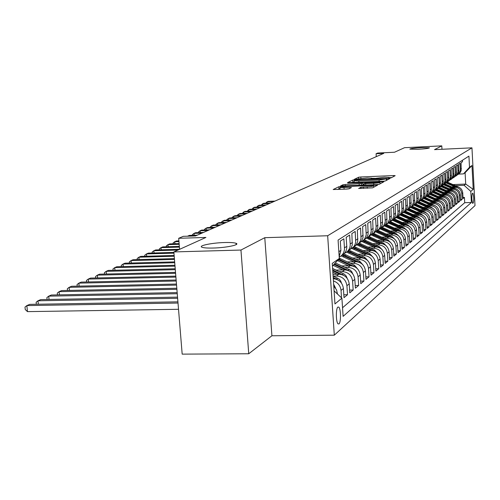 <?xml version="1.0" encoding="UTF-8"?>
<svg xmlns="http://www.w3.org/2000/svg" width="500" height="500" viewBox="0 0 500 500"><rect width="100%" height="100%" fill="white"/><g stroke="black" fill="none" stroke-linecap="round" stroke-linejoin="round"><path stroke-width="0.75" d="M389.656 178.006L391.231 177.806L395.175 175.675L393.7 175.556L360.819 176.975L358.594 177.25L354.125 179.431L367.262 177.981L371.969 178.175L371.3 178.7L372.337 178.744L384.412 177.244L389.219 177.45L388.594 177.956L389.656 178.006M224.706 242.525C211.863 242.825 197.463 245.825 202.131 247.3C204.019 247.931 207.731 248.175 213.281 248.038C226.262 247.744 240.481 244.744 236.081 243.3C234.206 242.638 230.413 242.375 224.706 242.525M421.344 147.631C414.169 148.056 410.331 148.556 409.837 149.131L417.869 149.306C425.069 148.881 428.919 148.381 429.419 147.806L421.344 147.631M338.988 323.906C341.106 322.431 340.9 308.594 338.738 307.106L337.875 307.081C335.75 308.406 335.913 322.331 338.075 323.888L338.988 323.906M358.656 188.412L372.625 187.844L377.638 185.081L338.819 186.75L333.175 189.525L346.662 189.112L349.094 188.8L351.444 187.556L339.988 187.537C340.106 187.106 342.275 186.762 346.488 186.519L369.481 185.569L373.656 185.769C373.519 186.2 371.362 186.537 367.181 186.781L360.906 187.244L358.663 188.506M441.975 149.275L441.788 145.869L404.556 147.688L394.494 152.238L377.713 153.038L376.087 153.737L383.744 153.369L195.481 235.956L183.25 236.337L178.688 238.294L179.581 249.344M240.956 250.044L248.744 353.762L271.913 335.763L264.775 237.688L240.956 250.044L173.85 251.931L205.912 237.444L178.688 238.294M264.775 237.688L327.669 235.75L471.956 147.838L475 205.6L334.306 335.181L327.669 235.75M441.788 145.869L434.531 149.637L471.956 147.838M383.106 181.238L385.406 180.95L389.969 178.487L388.475 178.363L355.006 179.781L352.731 180.069L347.562 182.606L383.106 181.238M383.925 181.744L379.156 184.319L376.8 184.619L340.525 185.987L342.881 184.8L345.238 184.5L361.494 183.625L362.956 182.831L361.45 182.763L347.694 183.069L383.925 181.744M248.744 353.762L182.175 354.131L173.85 251.931M333.431 280.938C337.912 282.531 340.45 285.694 341.031 290.425L343.413 288.512L344.012 297.638L347.512 294.725L343.825 294.794M333.281 276.062L336.5 275.994C342.456 276.462 345.931 279.694 346.919 285.694L349.219 283.85L349.8 292.819L353.175 290.012L349.625 290.081M339.212 271.681L342.362 271.613C348.219 272.069 351.637 275.244 352.606 281.137L354.819 279.356L355.387 288.169L358.65 285.456L355.219 285.525M344.931 267.456L348.019 267.381C353.781 267.825 357.137 270.944 358.088 276.731L360.225 275.019L360.781 283.681L363.931 281.062L360.619 281.131M350.456 263.375L353.481 263.3C359.15 263.731 362.45 266.794 363.381 272.488L365.45 270.825L365.994 279.35L369.031 276.819L365.838 276.887M355.794 259.425L358.756 259.35C364.338 259.769 367.587 262.781 368.5 268.381L370.5 266.775L371.025 275.156L373.969 272.712L370.875 272.781M360.956 255.613L363.862 255.538C369.356 255.944 372.55 258.9 373.444 264.413L375.381 262.856L375.894 271.106L378.738 268.738L375.75 268.806M365.95 251.925L368.8 251.844C374.206 252.244 377.35 255.15 378.231 260.569L380.1 259.069L380.606 267.188L383.356 264.894L380.469 264.962M370.781 248.35L373.575 248.275C378.906 248.663 382 251.519 382.863 256.856L384.675 255.4L385.163 263.387L387.831 261.169L385.031 261.238M375.456 244.894L378.2 244.812C383.45 245.194 386.5 248.006 387.344 253.256L389.1 251.85L389.581 259.713L392.163 257.562L389.456 257.631M379.988 241.544L382.688 241.462C387.856 241.831 390.856 244.6 391.694 249.769L393.394 248.406L393.862 256.15L396.369 254.069L393.738 254.137M384.381 238.294L387.031 238.212C392.125 238.575 395.087 241.3 395.9 246.388L397.55 245.069L398.013 252.7L400.444 250.675L397.894 250.744M388.644 235.144L391.244 235.062C396.269 235.413 399.181 238.094 399.988 243.113L401.587 241.831L402.038 249.35L404.394 247.387L401.925 247.456M392.775 232.087L395.331 232.006C400.288 232.35 403.162 234.988 403.95 239.931L405.5 238.688L405.944 246.1L408.231 244.194L405.831 244.262M396.788 229.119L399.3 229.037C404.188 229.369 407.019 231.975 407.794 236.844L409.306 235.637L409.738 242.944L411.956 241.094L409.631 241.156M400.688 226.238L403.156 226.156C407.975 226.481 410.769 229.044 411.531 233.85L412.994 232.675L413.419 239.875L415.581 238.075L413.319 238.144M404.469 223.438L406.9 223.356C411.656 223.675 414.406 226.2 415.163 230.938L416.581 229.794L417 236.894L419.1 235.15L416.9 235.212M408.15 220.712L410.544 220.637C415.231 220.944 417.95 223.438 418.688 228.106L420.069 226.994L420.475 234L422.519 232.3L420.381 232.369M411.725 218.069L414.081 217.987C418.706 218.294 421.388 220.75 422.119 225.356L423.462 224.275L423.862 231.188L425.844 229.531L423.769 229.6M415.206 215.494L417.525 215.413C422.094 215.712 424.738 218.137 425.45 222.675L426.763 221.625L427.15 228.444L429.087 226.838L427.062 226.9M418.587 212.987L420.875 212.913C425.381 213.2 427.994 215.594 428.7 220.075L429.975 219.05L430.356 225.781L432.238 224.213L430.269 224.275M421.887 210.55L424.131 210.475C428.587 210.756 431.163 213.113 431.856 217.537L433.1 216.544L433.475 223.181L435.306 221.656L433.394 221.719M425.094 208.181L427.306 208.1C431.706 208.381 434.25 210.7 434.931 215.069L436.144 214.1L436.512 220.656L438.294 219.169L436.431 219.231M428.219 205.869L430.4 205.787C434.744 206.062 437.256 208.356 437.931 212.662L439.106 211.719L439.469 218.194L441.213 216.744L439.394 216.806M431.262 203.612L433.413 203.531C437.706 203.8 440.181 206.062 440.85 210.325L442 209.4L442.356 215.794L444.05 214.381L442.281 214.444M434.231 201.412L436.356 201.337C440.594 201.6 443.038 203.837 443.7 208.038L444.819 207.138L445.169 213.45L446.819 212.075L445.094 212.138M437.125 199.275L439.219 199.194C443.406 199.456 445.825 201.656 446.475 205.812L447.562 204.938L447.906 211.169L449.519 209.831L447.837 209.887M439.95 197.181L442.013 197.106C446.15 197.362 448.537 199.537 449.181 203.637L450.244 202.787L450.581 208.944L452.156 207.638L450.513 207.694M442.706 195.144L444.738 195.069C448.831 195.319 451.188 197.469 451.819 201.519L452.863 200.688L453.194 206.775L454.731 205.494L453.125 205.55M445.394 193.156L447.4 193.075C451.444 193.325 453.775 195.45 454.4 199.45L455.412 198.637L455.737 204.65L457.238 203.406L455.675 203.463M448.019 191.213L449.994 191.137C453.994 191.375 456.3 193.475 456.912 197.431L457.906 196.637L458.225 202.581L459.694 201.363L458.162 201.419M450.581 189.319L452.531 189.237C456.488 189.475 458.762 191.55 459.375 195.463L460.337 194.681L460.656 200.562L462.088 199.369L461.775 193.531C461.175 189.669 458.919 187.619 455.012 187.387L453.081 187.463M460.594 199.425L462.088 199.369M462.431 160.275L462.512 161.75L461.094 162.669L461.169 170.625L459.988 172.875L458.331 174.3M456.987 175.181L459.288 173.2L460.4 170.444L460.144 163.287L458.694 164.231L458.875 171.863L457.837 174.213L455.9 175.994M454.519 176.894L456.856 174.894L457.975 172.1L457.713 164.862L456.231 165.825L456.419 173.55L455.369 175.925L453.406 177.725M451.987 178.656L454.363 176.619L455.5 173.8L455.231 166.475L453.713 167.463L453.9 175.275L452.844 177.681L450.863 179.5M449.4 180.456L451.812 178.394L452.956 175.538L452.688 168.131L451.131 169.137L451.325 177.044L450.25 179.475L448.25 181.319M446.75 182.3L449.2 180.206L450.356 177.325L450.081 169.819L448.488 170.856L448.688 178.856L447.6 181.319L445.575 183.188M444.031 184.188L446.519 182.069L447.694 179.15L447.413 171.556L445.775 172.619L445.981 180.712L444.881 183.206L442.831 185.094M441.244 186.131L443.775 183.975L444.963 181.019L444.675 173.331L443 174.419L443.206 182.619L442.094 185.144L440.025 187.05M438.387 188.113L440.962 185.931L442.156 182.938L441.869 175.156L440.15 176.275L440.363 184.575L439.237 187.125L437.137 189.062M435.456 190.15L438.075 187.938L439.288 184.906L438.988 177.025L437.225 178.169L437.444 186.575L436.306 189.163L434.181 191.119M441.731 196.337L432.438 192.256L434.825 190.369L436.138 187.856L436.031 178.944L434.225 180.119L434.606 187.2L434.181 189.556L433.013 191.631L431.15 193.231M429.363 194.387L432.075 192.106L433.312 188.994L433 180.912L431.144 182.119L431.375 190.744L430.213 193.4L428.038 195.4M426.194 196.594L428.956 194.269L430.206 191.125L429.888 182.931L427.981 184.169L428.219 192.913L427.044 195.6L424.837 197.631M422.938 198.856L425.75 196.494L427.019 193.306L426.694 185.006L424.731 186.281L424.975 195.138L423.787 197.862L421.556 199.919M419.594 201.181L422.456 198.781L423.744 195.55L423.413 187.144L421.394 188.45L421.644 197.425L420.438 200.188L418.181 202.269M416.156 203.569L419.075 201.131L420.375 197.856L420.031 189.331L417.962 190.675L418.219 199.781L417 202.575L414.712 204.688M412.619 206.025L415.594 203.55L416.912 200.231L416.562 191.588L414.431 192.969L414.694 202.2L413.462 205.031L411.144 207.175M408.988 208.556L412.019 206.038L413.35 202.669L412.994 193.906L410.8 195.325L411.069 204.688L409.819 207.562L407.469 209.731M405.244 211.156L408.338 208.594L409.688 205.181L409.319 196.287L407.062 197.756L407.344 207.25L406.075 210.162L403.694 212.362M401.388 213.831L404.544 211.225L405.913 207.763L405.538 198.744L403.219 200.256L403.5 209.887L402.219 212.844L399.806 215.069M397.425 216.588L400.644 213.938L402.025 210.425L401.644 201.275L399.25 202.825L399.544 212.606L398.244 215.6L395.8 217.862M393.331 219.431L396.619 216.731L398.025 213.169L397.631 203.881L395.169 205.481L395.469 215.406L394.15 218.444L391.669 220.738M389.119 222.356L392.475 219.606L393.9 215.994L393.5 206.562L390.956 208.219L391.262 218.287L389.925 221.375L387.413 223.706M384.769 225.375L387.863 223.025L389.644 218.906L389.231 209.338L386.606 211.038L386.925 221.269L385.575 224.4L383.019 226.762M380.288 228.494L383.794 225.637L385.25 221.912L384.831 212.194L382.125 213.95L382.45 224.344L381.081 227.525L378.488 229.919M375.656 231.706L378.888 229.262L380.094 227.275L380.719 225.019L380.288 215.144L377.494 216.956L377.831 227.512L376.438 230.75L373.812 233.181M370.869 235.031L373.8 232.981L375.8 229.394L376.125 227.025L375.594 218.188L372.706 220.062L373.056 230.794L371.644 234.075L368.975 236.55L383.713 243.269L386.613 246.2M382.65 243.8L368.075 237.175L370.3 234.412L371.206 231.537L370.75 221.337L367.762 223.275L368.119 234.181L366.688 237.519L363.981 240.025M360.812 242.013L363.013 240.706L364.663 238.931L366.206 234.963L365.737 224.594L362.644 226.6L363.019 237.688L361.562 241.081L358.812 243.625M355.525 245.681L359.094 243.031L360.369 240.912L361.031 238.5L360.55 227.963L357.35 230.037L357.738 241.312L356.262 244.762L353.469 247.35M350.05 249.481L353.713 246.775L355.006 244.619L355.681 242.169L355.181 231.444L351.869 233.594L352.269 245.069L350.769 248.575L347.931 251.206M344.375 253.419L346.788 252.006C349.194 249.938 350.325 247.275 350.2 244.013L349.619 235.056L346.188 237.288L346.775 246.331C346.906 249.631 345.763 252.325 343.338 254.412L342.194 255.206M339.212 257.181L340.988 256.044C343.431 253.944 344.588 251.231 344.456 247.913L343.862 238.8L340.3 241.106L340.906 250.319L339.175 256.637M349.219 283.85C348.237 277.894 344.787 274.688 338.869 274.219L332.994 274.35M354.819 279.356C353.862 273.506 350.469 270.35 344.644 269.9L335.869 270.106M360.225 275.019C359.288 269.262 355.95 266.169 350.225 265.731L341.706 265.938M365.45 270.825C364.525 265.169 361.25 262.131 355.613 261.7L347.344 261.913M370.5 266.775C369.594 261.212 366.369 258.225 360.819 257.812L352.788 258.019M375.381 262.856C374.494 257.387 371.319 254.45 365.856 254.044L358.05 254.25M380.1 259.069C379.231 253.688 376.106 250.794 370.725 250.4L363.131 250.613M384.675 255.4C383.819 250.1 380.737 247.256 375.444 246.875L368.056 247.081M389.1 251.85C388.263 246.631 385.231 243.831 380.012 243.463L372.819 243.669M393.394 248.406C392.562 243.269 389.581 240.512 384.438 240.15L377.438 240.356M397.55 245.069C396.737 240.006 393.8 237.294 388.731 236.944L381.906 237.144M401.587 241.831C400.788 236.844 397.894 234.175 392.894 233.831L386.244 234.031M405.5 238.688C404.719 233.775 401.863 231.144 396.938 230.806L390.45 231.012M409.306 235.637C408.531 230.794 405.719 228.206 400.856 227.875L394.531 228.075M412.994 232.675C412.238 227.9 409.462 225.35 404.669 225.025L398.494 225.225M416.581 229.794C415.838 225.087 413.1 222.575 408.369 222.256L402.337 222.456M420.069 226.994C419.338 222.35 416.631 219.875 411.969 219.569L406.075 219.762M423.462 224.275C422.738 219.694 420.075 217.256 415.469 216.95L409.712 217.15M426.763 221.625C426.05 217.106 423.419 214.7 418.875 214.406L413.244 214.6M429.975 219.05C429.269 214.594 426.675 212.219 422.188 211.925L416.688 212.119M433.1 216.544C432.406 212.144 429.844 209.8 425.412 209.519L420.031 209.706M436.144 214.1C435.462 209.756 432.931 207.444 428.556 207.169L423.288 207.356M439.106 211.719C438.438 207.431 435.938 205.15 431.619 204.875L426.463 205.069M442 209.4C441.337 205.169 438.869 202.913 434.6 202.65L429.55 202.831M444.819 207.138C444.162 202.956 441.725 200.738 437.506 200.475L432.562 200.656M447.562 204.938C446.919 200.806 444.513 198.612 440.344 198.35L435.5 198.538M450.244 202.787C449.606 198.706 447.231 196.537 443.113 196.281L438.363 196.469M452.863 200.688C452.231 196.656 449.881 194.513 445.812 194.269L441.156 194.444M455.412 198.637C454.794 194.65 452.469 192.537 448.444 192.294L443.881 192.475M457.906 196.637C457.294 192.7 455 190.613 451.019 190.369L446.544 190.55M460.337 194.681C459.738 190.794 457.469 188.725 453.531 188.494L449.137 188.669M472.769 193.194L472.287 193.606C471.587 197.013 471.712 200.269 472.669 203.375L473.288 202.913C473.975 199.488 473.85 196.238 472.9 193.169L472.769 193.194M334.094 290.887L341.906 298.175L343.106 316.363L471.381 202.469L470.794 191.394L464.094 185.306L455.531 185.656M341.906 298.175L334.963 303.931L332.269 263.394L339.294 258.475L338.081 240.087L468.925 156.106L469.513 167.256L471.975 165.531L473.231 189.369L470.794 191.394M342.537 307.744L464.712 202.712L464.425 197.425L463.031 198.588L462.719 192.775C462.119 188.925 459.875 186.887 455.988 186.656L451.675 186.831M459.375 195.463L459.694 201.363M456.912 197.431L457.238 203.406M454.4 199.45L454.731 205.494M451.819 201.519L452.156 207.638M449.181 203.637L449.519 209.831M446.475 205.812L446.819 212.075M443.7 208.038L444.05 214.381M440.85 210.325L441.213 216.744M437.931 212.662L438.294 219.169M434.931 215.069L435.306 221.656M431.856 217.537L432.238 224.213M428.7 220.075L429.087 226.838M425.45 222.675L425.844 229.531M422.119 225.356L422.519 232.3M418.688 228.106L419.1 235.15M415.163 230.938L415.581 238.075M411.531 233.85L411.956 241.094M407.794 236.844L408.231 244.194M403.95 239.931L404.394 247.387M399.988 243.113L400.444 250.675M395.9 246.388L396.369 254.069M391.694 249.769L392.163 257.562M387.344 253.256L387.831 261.169M382.863 256.856L383.356 264.894M378.231 260.569L378.738 268.738M373.444 264.413L373.969 272.712M368.5 268.381L369.031 276.819M363.381 272.488L363.931 281.062M358.088 276.731L358.65 285.456M352.606 281.137L353.175 290.012M346.919 285.694L347.512 294.725M341.031 290.425L341.512 297.806M337.431 294L336.556 289.881L333.769 286.012M464.094 185.306L465.706 184.062L465.1 172.738L463.481 173.894L469.513 167.256M453.131 184.575L465.706 184.062L473.231 189.369M458.619 174.1L463.481 173.894M271.913 335.763L334.306 335.181M376.087 153.737L376.269 156.65M462.969 197.475L464.425 197.425M464.712 202.712L471.381 202.469M370.031 235.812L365.925 238.463M343.413 288.512C342.481 282.638 339.106 279.369 333.288 278.7M339.294 258.475L332.45 266.119M465.1 172.738L471.975 165.531M391.712 177.544L389.231 177.65M374.425 178.281L371.981 178.388M354.194 181.762L351.688 182.556M386.919 178.825L356.444 179.981L354.125 180.7L358.825 180.894L379.081 180.044L386.919 178.825L387 180.087M362.388 185.212L363.044 184.788M363.056 184.394L364.188 184.35M373.675 183.319C377.731 183.081 379.837 182.763 379.981 182.35L365.588 182.787L364.137 183.581L373.675 183.319L373.762 184.744M340.05 188.544L337.456 189.481M458.831 187.194L447.244 182.031M454.663 186.713L445.975 182.906M456.55 186.663L446.7 182.344M446.45 182.569L455.788 186.663M274.95 201.094L268.219 201.35L267.119 201.825L273.869 201.569M265.644 203.194L267.119 201.825L267.213 203.137M456.512 189.081L444.719 183.8M452.2 188.544L443.413 184.694M454.131 188.5L444.169 184.119M443.869 184.338L453.35 188.5M270.587 203.006L263.781 203.269L262.656 203.756L269.481 203.494M261.175 205.156L262.656 203.756L262.756 205.094M454.131 191.019L442.125 185.606M449.675 190.425L440.781 186.525M451.662 190.375L441.587 185.944M441.219 186.15L450.856 190.381M266.119 204.969L259.244 205.225L258.094 205.725L264.988 205.463M256.606 207.156L258.094 205.725L258.194 207.094M451.7 193L439.462 187.456M447.088 192.35L438.081 188.394M449.131 192.306L438.944 187.812M438.569 188.025L448.3 192.3M261.55 206.969L254.606 207.231L253.431 207.738L260.394 207.481M251.931 209.206L253.431 207.738L253.531 209.144M449.206 195.037L436.731 189.35M444.444 194.319L435.294 190.3M446.544 194.275L436.219 189.719M435.856 189.944L445.681 194.269M256.881 209.019L249.862 209.281L248.656 209.8L255.694 209.537M247.15 211.3L248.656 209.8L248.762 211.238M446.65 197.119L433.938 191.294M443.894 196.3L433.425 191.675M433.069 191.906L443 196.287M252.094 211.119L245.006 211.375L243.769 211.912L250.881 211.65M242.256 213.444L243.769 211.912L243.881 213.388M444.031 199.256L431.081 193.281M438.95 198.406L429.581 194.281M441.175 198.375L430.55 193.669M430.206 193.912L440.256 198.356M247.2 213.263L240.031 213.525L238.769 214.069L245.963 213.812M237.25 215.644L237.213 215.2L238.769 214.069L238.881 215.581M441.337 201.45L428.156 195.319M436.106 200.525L426.65 196.356M438.394 200.5L427.594 195.712M427.256 195.969L437.438 200.475M242.188 215.463L234.944 215.725L233.65 216.281L240.919 216.025M232.119 217.894L232.081 217.419L233.65 216.281L233.769 217.831M438.581 203.7L425.156 197.413M433.181 202.7L423.638 198.475M435.544 202.675L424.575 197.812M424.225 198.075L434.556 202.65M237.056 217.719L229.731 217.975L228.406 218.544L235.75 218.287M226.863 220.194L226.825 219.694L228.406 218.544L228.525 220.138M435.75 206.012L422.081 199.556M430.188 204.931L420.531 200.65M432.625 204.913L421.488 199.969M421.106 200.231L431.594 204.881M231.794 220.025L224.387 220.281L223.031 220.869L230.463 220.606M221.481 222.556L221.444 222.025L223.031 220.869L223.156 222.5M432.844 208.381L431.287 207.262L418.919 201.75M427.113 207.219L417.337 202.881M429.631 207.206L418.312 202.175M417.925 202.444L428.556 207.169L427.306 208.1M226.406 222.387L218.912 222.644L217.525 223.244L225.037 222.987M215.969 224.981L215.925 224.419L217.525 223.244L217.656 224.919M429.862 210.819L428.206 209.594L415.675 204.006M423.963 209.569L414.044 205.162M426.556 209.562L415.056 204.444M414.663 204.719L425.444 209.513M220.881 224.812L213.306 225.069L211.881 225.681L219.475 225.425M210.312 227.463L210.269 226.869L211.881 225.681L212.013 227.406M426.794 213.325L425.044 211.988L412.319 206.312M420.719 211.981L410.662 207.506M423.406 211.988L411.712 206.775M411.306 207.056L422.244 211.925M215.212 227.3L207.55 227.556L206.088 228.181L213.775 227.931M204.513 230.006L204.469 229.375L206.088 228.181L206.231 229.95M423.644 215.9L421.788 214.45L408.856 208.681M417.394 214.456L407.2 209.919M420.175 214.475L408.281 209.163M407.863 209.456L418.956 214.4M209.4 229.85L201.65 230.1L200.15 230.75L207.925 230.494M198.569 232.619L198.512 231.956L200.15 230.75L200.294 232.562M420.406 218.544L418.45 216.975L405.325 211.112M413.975 217L403.644 212.394M416.856 217.031L404.744 211.619M404.325 211.919L415.588 216.95M203.438 232.463L195.594 232.719L194.056 233.381L201.925 233.131M192.469 235.3L192.413 234.6L194.056 233.381L194.206 235.25M417.075 221.269L415.019 219.575L401.775 213.644M410.462 219.619L399.988 214.944M413.45 219.662L401.081 214.131M400.694 214.45L412.119 219.562M197.319 235.15L189.381 235.4L187.8 236.081L195.763 235.831M413.65 224.069L411.488 222.244L398.113 216.238M406.85 222.306L396.231 217.562M409.95 222.369L397.3 216.706M396.931 217.05L408.556 222.256M410.125 226.95L407.863 224.994L394.325 218.9M403.137 225.075L392.369 220.25M406.356 225.156L393.456 219.375M393.044 219.713L404.894 225.025M178.894 240.912L176.45 240.987L174.781 241.706L178.95 241.581M173.162 243.794L173.1 242.956L174.781 241.706L174.944 243.738M406.5 229.925L404.125 227.819L390.419 221.637M399.312 227.925L388.387 223.025M402.663 228.025L389.575 222.138M389.025 222.45L401.119 227.869M179.112 243.612L169.713 243.894L168 244.638L179.169 244.3M166.375 246.781L166.306 245.9L168 244.638L168.169 246.725M402.756 232.981L400.281 230.725L386.381 224.45M395.375 230.856L384.256 225.869M398.875 230.981L385.562 224.981M384.963 225.294L397.244 230.806M179.338 246.4L162.794 246.887L161.031 247.644L179.4 247.106M159.4 249.85L159.325 248.925L161.031 247.644L161.206 249.8M398.906 236.137L396.325 233.719L382.206 227.338M391.319 233.875L379.988 228.787M394.975 234.031L381.413 227.9M380.831 228.231L393.25 233.825M179.575 249.275L155.675 249.956L153.863 250.744L178.019 250.05M152.225 253.012L152.144 252.031L153.863 250.744L154.05 252.963M394.938 239.387L392.25 236.806L377.919 230.319M387.144 236.988L375.575 231.794M390.975 237.181L377.119 230.906M376.556 231.256L389.131 236.938M393.925 240.969L394.387 242.006M173.888 252.406L148.35 253.119L146.488 253.925L173.95 253.156M144.844 256.262L144.756 255.231L146.488 253.925L146.681 256.212M390.838 242.744L388.044 239.988L373.506 233.394M382.837 240.2L371.119 234.919M386.869 240.431L372.675 233.994M372.131 234.369L384.894 240.15M174.137 255.463L140.819 256.375L138.9 257.206L174.2 256.244M137.25 259.613L137.156 258.519L138.9 257.206L139.1 259.562M378.394 243.506L366.569 238.162M367.55 237.575L380.525 243.463M174.394 258.619L133.062 259.725L131.088 260.581L174.462 259.431M129.431 263.062L129.331 261.906L131.088 260.581L131.294 263.012M382.25 249.775L379.244 246.65L364.263 239.831M373.812 246.919L361.856 241.5M378.338 247.288L363.356 240.463M362.8 240.869L376.019 246.881M174.662 261.887L125.069 263.175L123.038 264.056L174.731 262.725M121.375 266.619L121.269 265.4L123.038 264.056L123.25 266.569M377.744 253.469L374.625 250.144L359.425 243.206M369.081 250.45L356.962 244.938M373.906 250.906L358.481 243.856M357.887 244.269L371.362 250.406M174.938 265.269L116.838 266.731L114.744 267.638L175.006 266.131M113.075 270.281L112.963 268.994L114.744 267.638L114.969 270.238M373.088 257.288L369.862 253.75L354.419 246.688M364.194 254.088L351.887 248.481M369.331 254.644L353.45 247.362M352.837 247.787L366.562 254.056M175.225 268.762L108.35 270.4L106.188 271.331L175.294 269.656M104.519 274.062L104.4 272.7L106.188 271.331L106.425 274.019M368.269 261.231L364.938 257.475L349.231 250.281M359.144 257.85L346.625 252.138M364.588 258.519L348.256 250.981M347.619 251.425L361.606 257.825M175.519 272.381L99.6 274.175L97.369 275.144L175.594 273.306M95.694 277.962L95.569 276.525L97.369 275.144L97.613 277.919M363.288 265.312L359.85 261.325L343.825 253.981M353.925 261.744L341.175 255.912M359.675 262.525L342.881 254.731M342.219 255.188L356.481 261.725M175.825 276.131L90.569 278.081L88.263 279.075L175.9 277.094M86.587 281.988L86.45 280.475L88.263 279.075L88.519 281.944M358.131 269.538L354.588 265.306L339.275 258.175M348.519 265.775L337.425 260.562M341.756 265.938L335.688 263.106M354.588 266.681L338.713 259.125M338.219 259.675L351.181 265.756M176.137 280.025L81.244 282.106L78.863 283.131L176.219 281.019M77.188 286.15L77.044 284.55L78.863 283.131L79.131 286.106M352.788 273.913L351.725 271.6L349.881 269.844L335.306 262.925M342.925 269.944L333.15 265.338M336.056 270.1L332.606 268.475M349.312 270.988L334.494 263.837M333.975 264.413L345.7 269.938M176.469 284.056L71.606 286.269L69.15 287.325L176.55 285.094M67.475 290.45L67.319 288.756L69.15 287.325L69.431 290.406M347.25 278.45L346.194 276L344.275 274.137L332.612 268.569M337.137 274.262L332.856 272.238M343.844 275.456L332.706 269.956M332.762 270.837L340.025 274.262M176.806 288.25L61.656 290.569L59.112 291.663L176.894 289.319M57.438 294.894L57.275 293.106L59.112 291.663L59.413 294.856M341.506 283.156L340.7 280.963L339.212 279.15L333.106 275.981M338.169 280.087L333.2 277.419M333.263 278.331L334.15 278.756M177.162 292.6L51.363 295.012L48.731 296.144L177.256 293.719M47.062 299.494L46.881 297.606L48.731 296.144L49.044 299.462M335.544 288.031L333.65 284.206M177.531 297.125L40.712 299.613L37.994 300.788L177.625 298.288M36.319 304.256L36.131 302.262L37.994 300.788L38.319 304.225M177.913 301.837L29.688 304.375L26.869 305.587L27.45 311.625L178.525 309.294M27.45 311.625L25.231 309.488L25 307.081L26.869 305.587L178.012 303.044M336.5 275.994L338.869 274.219M342.362 271.613L344.644 269.9M348.019 267.381L350.225 265.731M353.481 263.3L355.613 261.7M358.756 259.35L360.819 257.812M363.862 255.538L365.856 254.044M368.8 251.844L370.725 250.4M373.575 248.275L375.444 246.875M378.2 244.812L380.012 243.463M382.688 241.462L384.438 240.15M387.031 238.212L388.731 236.944M391.244 235.062L392.894 233.831M395.331 232.006L396.938 230.806M399.3 229.037L400.856 227.875M403.156 226.156L404.669 225.025M406.9 223.356L408.369 222.256M410.544 220.637L411.969 219.569M414.081 217.987L415.469 216.95M417.525 215.413L418.875 214.406M420.875 212.913L422.188 211.925M424.131 210.475L425.412 209.519M430.4 205.787L431.619 204.875M433.413 203.531L434.6 202.65M436.356 201.337L437.506 200.475M439.219 199.194L440.344 198.35M442.013 197.106L443.113 196.281M444.738 195.069L445.812 194.269M447.4 193.075L448.444 192.294M449.994 191.137L451.019 190.369M452.531 189.237L453.531 188.494M455.012 187.387L455.988 186.656M460.456 169.156L461.413 168.512M338.85 251.719L340.906 250.319M344.456 247.913L346.775 246.331M350.2 244.013L352.444 242.488M355.744 240.244L357.912 238.775M361.1 236.612L363.188 235.194M366.275 233.1L368.294 231.725M371.275 229.706L373.225 228.381M376.106 226.425L378 225.138M380.788 223.244L382.619 222M385.319 220.169L387.094 218.962M389.712 217.188L391.425 216.025M393.963 214.3L395.631 213.169M398.088 211.5L399.706 210.4M402.094 208.781L403.663 207.719M405.975 206.144L407.5 205.113M409.75 203.581L411.231 202.581M413.413 201.094L414.85 200.119M416.975 198.675L418.375 197.731M420.438 196.325L421.8 195.406M423.806 194.044L425.125 193.144M427.081 191.819L428.369 190.944M430.275 189.65L431.525 188.8M433.375 187.544L434.594 186.713M436.4 185.487L437.587 184.681M439.35 183.487L440.506 182.7M442.219 181.537L443.35 180.775M445.025 179.638L446.125 178.888M447.756 177.781L448.825 177.056M450.419 175.975L451.469 175.263M453.019 174.206L454.044 173.512M455.556 172.488L456.556 171.806M458.038 170.8L459.012 170.138M461.775 193.531L462.719 192.775M337.031 293.631L337.388 293.344M472.406 202.944L473.288 202.913M389.156 178.012L389.137 177.638M371.894 178.75L371.869 178.375M358.681 178.65L358.594 177.25M360.906 178.356L360.819 176.975M393.756 176.444L393.7 175.556M352.856 181.988L352.731 180.069M355.025 180.131L355.006 179.781M388.531 179.262L388.475 178.363M358.913 182.256L358.825 180.894M379.169 181.406L379.081 180.044M386.438 180.387L386.362 179.125M342.956 186.019L342.881 184.8M345.325 185.919L345.238 184.5M359.237 185.344L359.15 183.925M361.594 185.25L361.494 183.625M363.05 184.875L362.925 182.9M382.463 182.531L382.406 181.612M365.744 185.075L365.656 183.65M360.988 188.531L360.906 187.244M363.4 188.431L363.306 186.938M367.275 188.275L367.181 186.781M344.119 189.213L344.025 187.725M349.969 188.356L349.913 187.488M338.95 188.756L338.819 186.75M341.244 187.025L341.206 186.444M376.131 185.95L376.069 185.012M448.162 182.887L448.638 182.556M447.381 183.438L447.863 183.1M445.631 184.669L446.112 184.331M444.831 185.231L445.319 184.887M443.038 186.494L443.537 186.144M442.225 187.069L442.725 186.719M440.387 188.363L440.894 188M439.55 188.95L440.062 188.588M437.669 190.275L438.188 189.906M436.812 190.875L437.337 190.506M434.888 192.231L435.419 191.856M434.006 192.844L434.55 192.469M432.031 194.237L432.581 193.85M431.138 194.869L431.688 194.481M429.113 196.294L429.675 195.9M428.194 196.938L428.756 196.544M426.112 198.4L426.688 197.994M425.169 199.062L425.75 198.656M423.044 200.562L423.631 200.15M422.075 201.244L422.669 200.825M419.888 202.781L420.494 202.356M418.894 203.481L419.506 203.05M416.656 205.056L417.275 204.619M415.631 205.775L416.262 205.338M427.869 209.85L428.206 209.594M413.331 207.394L413.969 206.944M412.281 208.131L412.925 207.681M424.675 212.269L425.044 211.988M409.919 209.794L410.575 209.331M408.844 210.55L409.506 210.087M421.394 214.75L421.788 214.45M406.419 212.262L407.088 211.788M405.312 213.038L405.988 212.562M418.025 217.3L418.45 216.975M402.812 214.794L403.506 214.306M401.675 215.594L402.375 215.1M414.556 219.925L415.019 219.575M399.113 217.4L399.825 216.9M397.944 218.225L398.663 217.719M410.994 222.625L411.488 222.244M395.3 220.081L396.037 219.562M394.1 220.925L394.837 220.406M407.325 225.4L407.863 224.994M391.381 222.838L392.137 222.306M390.144 223.706L390.906 223.175M403.55 228.25L404.125 227.819M387.35 225.675L388.125 225.131M386.075 226.569L386.856 226.019M399.669 231.194L400.281 230.725M383.194 228.594L383.994 228.038M381.881 229.519L382.688 228.956M395.662 234.219L396.325 233.719M378.919 231.606L379.738 231.031M377.562 232.562L378.394 231.975M391.544 237.344L392.25 236.806M374.506 234.713L375.356 234.112M373.113 235.694L373.969 235.087M387.294 240.556L388.044 239.988M369.956 237.913L370.831 237.294M368.519 238.925L369.4 238.3M382.906 243.875L383.713 243.269M365.262 241.213L366.169 240.575M363.781 242.256L364.694 241.612M378.381 247.3L379.244 246.65M360.419 244.619L361.356 243.962M358.888 245.7L359.831 245.037M373.731 250.819L374.625 250.144M355.419 248.137L356.381 247.463M353.837 249.256L354.806 248.569M368.938 254.444L369.862 253.75M350.25 251.775L351.25 251.075M348.612 252.925L349.619 252.219M363.988 258.194L364.938 257.475M344.906 255.531L345.938 254.812M343.219 256.725L344.256 255.994M358.862 262.069L359.85 261.325M339.381 259.425L340.45 258.675M337.631 260.656L338.706 259.9M353.562 266.081L354.588 265.306M348.081 270.231L349.137 269.431M342.4 274.531L343.494 273.7M336.512 278.988L337.65 278.125M337.831 307.119L338.738 307.106M458.125 174.444L459.087 173.775M455.675 176.15L456.662 175.463M453.169 177.894L454.181 177.188M450.606 179.681L451.637 178.962M447.981 181.513L449.038 180.775M445.288 183.388L446.375 182.631M442.525 185.306L443.638 184.531M439.7 187.281L440.838 186.481M436.8 189.3L437.969 188.487M433.819 191.375L435.019 190.538M430.763 193.5L432 192.644M427.631 195.688L428.894 194.806M424.406 197.931L425.706 197.025M421.1 200.238L422.431 199.306M417.7 202.606L419.069 201.65M414.2 205.044L415.613 204.056M410.606 207.544L412.056 206.537M406.906 210.125L408.4 209.088M403.094 212.781L404.631 211.706M399.175 215.512L400.756 214.406M395.131 218.325L396.763 217.188M390.962 221.231L392.644 220.056M386.669 224.219L388.406 223.012M382.238 227.306L384.025 226.062M377.663 230.494L379.513 229.206M372.938 233.787L374.844 232.456M363.013 240.706L365.05 239.281M357.788 244.338L359.9 242.869M352.388 248.106L354.569 246.581M346.788 252.006L349.05 250.425M340.988 256.044L343.338 254.412M236.175 244.6L236.081 243.3M389.256 178.012L389.225 177.575M372 178.75L371.975 178.306M387.019 180.075L386.944 178.806M354.237 182.45L354.125 180.7M363.081 184.806L362.956 182.881M380.075 183.825L379.994 182.469M364.237 185.138L364.137 183.581M373.744 187.237L373.663 185.9M340.106 189.375L339.988 187.537"/></g></svg>
